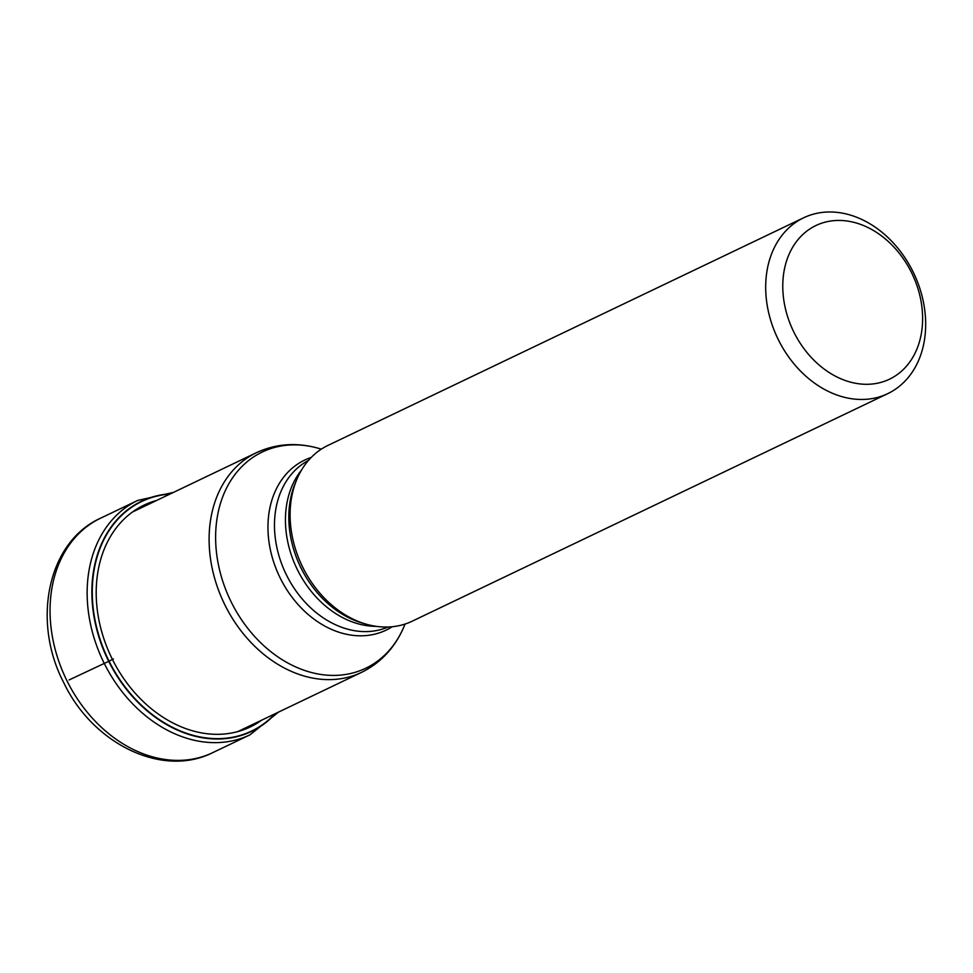 <?xml version="1.0" encoding="UTF-8"?>
<svg xmlns="http://www.w3.org/2000/svg" width="973" height="973" viewBox="0 0 973 973"><rect width="100%" height="100%" fill="white"/><g stroke="black" fill="none" stroke-linecap="round" stroke-linejoin="round"><path stroke-width="1.46" d="M169.971 494.065A127.256 98.48 64.4 0 0 109.061 661.154A280.577 3.722 -26.5 0 0 112.43 659.439L113.391 658.952M275.091 713.744A127.256 98.48 -115.6 0 1 109.061 661.154L108.708 661.336A127.572 98.723 -115.6 0 1 170.579 493.773M803.613 217.806L328.023 445.379A97.458 75.42 64.4 0 0 296.765 479.592A97.458 75.42 64.4 0 0 302.956 567.685A97.458 75.42 64.4 0 0 365.909 624.094A97.458 75.42 64.4 0 0 412.163 621.212L887.753 393.639A97.458 75.42 -115.6 0 1 778.546 340.112A97.458 75.42 -115.6 0 1 802.202 218.511A97.458 75.42 -115.6 0 1 803.613 217.806A97.458 75.42 -115.6 0 1 912.82 271.333A97.458 75.42 -115.6 0 1 889.164 392.934A97.458 75.42 -115.6 0 1 887.753 393.639M794.017 332.425A85.186 65.921 -115.6 0 1 814.693 226.137A85.186 65.921 -115.6 0 1 911.373 272.306A85.186 65.921 -115.6 0 1 890.709 378.594A85.186 65.921 -115.6 0 1 794.017 332.425M69.119 679.945L108.708 661.336A127.572 98.723 -115.6 0 0 275.7 713.452M67.198 681.246A129.956 100.56 64.4 0 0 212.807 752.615C162.114 778.291 92.557 743.506 63.817 682.778C31.671 621.65 47.312 542.143 100.62 518.171A129.956 100.56 64.4 0 0 67.198 681.246M212.807 752.615L249.903 734.87A129.956 100.56 -115.6 0 1 104.293 663.501A129.956 100.56 -115.6 0 1 137.716 500.426L100.62 518.171M261.737 720.129A122.975 95.172 -115.6 0 1 112.43 659.439A122.975 95.172 64.4 0 1 156.617 500.45M237.68 731.647L361.603 672.343A121.771 94.223 -115.6 0 1 225.164 605.474A121.771 94.223 -115.6 0 1 225.091 605.315A121.771 94.223 -115.6 0 1 256.483 452.664L132.559 511.968M321.345 449.137L319.132 448.492A119.849 92.739 64.4 0 0 228.862 483.776A119.849 92.739 64.4 0 0 231.355 602.275A119.849 92.739 64.4 0 0 231.428 602.433A119.849 92.739 64.4 0 0 322.039 674.63A119.849 92.739 64.4 0 0 404.16 626.186C395.269 647.3 381.075 662.686 361.603 672.343M392.18 626.746A94.259 72.951 -115.6 0 1 280.455 578.534A94.259 72.951 -115.6 0 1 280.394 578.4A94.259 72.951 -115.6 0 1 311.178 457.468M308.405 460.484A92.35 71.467 64.4 0 0 286.658 575.359A92.35 71.467 64.4 0 0 286.719 575.481A92.35 71.467 64.4 0 0 388.093 627.013M376.369 626.357A92.35 71.467 -115.6 0 1 297.689 570.251A92.35 71.467 -115.6 0 1 297.616 570.117A92.35 71.467 -115.6 0 1 301.557 470.02M296.765 479.592L295.245 483.228A94.259 72.951 64.4 0 0 301.241 568.427A94.259 72.951 64.4 0 0 301.314 568.573A94.259 72.951 64.4 0 0 362.126 622.988L365.909 624.094M249.903 734.87L278.546 712.09M173.425 492.411L137.716 500.426M405.048 624.058L404.16 626.186M256.483 452.664C276.223 443.554 297.106 442.168 319.132 448.492"/></g></svg>
